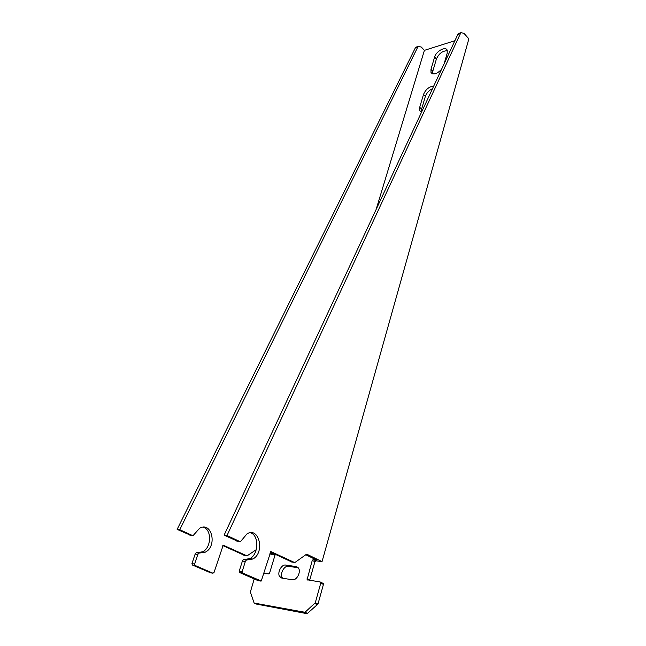 <?xml version="1.0" encoding="UTF-8"?>
<svg xmlns="http://www.w3.org/2000/svg" width="646" height="646" viewBox="0 0 646 646"><rect width="100%" height="100%" fill="white"/><g stroke="black" fill="none" stroke-linecap="round" stroke-linejoin="round"><path stroke-width="0.97" d="M256.688 604.139L307.116 613.692L317.993 604.026L323.436 584.42L323.355 583.516L320.553 582.127M274.986 555.205L269.802 553.888M322.031 561.632L468.867 38.865L464.03 33.39L461.123 32.647L460.477 33.503L227.021 535.518L239.545 541.413L240.748 541.332L247.014 533.862C259.151 526.232 265.231 552.701 252.828 559.016L246.392 560.058L245.335 561.479L242.177 571.565L242.589 573.018L261.234 581.029L270.811 551.531L294.205 562.359L295.206 562.311L306.22 554.438L307.205 554.397L322.031 561.632L315.91 560.801L314.901 561.713L309.628 580.334M432.545 88.599C429.025 90.303 426.635 92.895 425.375 96.351L421.596 109.158L421.475 112.121M447.371 50.784C442.672 50.695 439.022 53.424 436.421 58.964L432.788 71.262L432.634 73.838M298.218 567.753L288.342 566.316C284.127 565.395 279.589 574.124 282.35 577.863L282.617 578.227M254.185 578.994L250.365 592.083L254.136 603.065L304.993 612.287L315.272 602.815L320.747 583.168L320.295 582.006L307.068 579.745L312.252 560.429L313.27 559.509L316.451 559.945L305.776 554.744M454.897 40.714L424.398 50.356L376.134 209.457M271.966 552.79L271.643 553.856L274.574 554.26L274.954 555.326L269.608 573.05L268.631 573.931L263.923 573.196M441.525 69.356C436.906 74.064 433.401 75.106 430.995 72.457L430.971 69.34L434.621 57.034C436.066 51.26 445.651 45.987 447.185 50.186L447.21 53.166L444.109 63.825M421.555 112.146L419.763 110.668L419.714 107.268L423.518 94.453C425.73 89.374 429.13 86.588 433.716 86.088M281.826 578.105L279.67 576.644C276.916 572.897 281.47 564.152 285.685 565.064L296.207 566.59L298.492 568.133C301.278 571.944 296.643 580.77 292.372 579.769L281.826 578.105M417.809 47.021L415.935 47.158L415.273 48.006L417.696 47.223L418.358 46.383L421.305 47.053L424.398 50.356M417.696 47.223L179.774 529.704L192.169 535.372L193.364 535.3L199.638 528.234C211.751 521.031 217.645 546.258 205.266 552.185L198.855 553.138L197.805 554.486L194.599 564.047L195.011 565.428L212.954 573.204L214.028 572.485L223.209 545.176L246.465 555.625L247.475 555.584L256.268 549.657M270.036 553.105L271.643 553.856M237.365 541.13L224.105 535.154L457.869 34.343L460.477 33.503M460.509 33.447L458.515 33.479L457.869 34.343M291.887 562.028L270.375 552.039M258.029 580.617L239.658 572.55L239.238 571.104L242.403 561.051L243.453 559.63L249.897 558.596C258.868 554.171 259.191 535.122 250.382 532.748M222.813 545.587L244.414 555.334M203.127 527.184C211.969 529.332 211.622 547.622 202.61 551.805L196.206 552.75L195.149 554.098L191.943 563.627L192.346 565.008L210.564 572.808M415.273 48.006L177.133 529.381L190.263 535.122M224.105 535.154L227.021 535.518M179.774 529.704L177.133 529.381M313.27 559.509L315.91 560.801M425.375 96.351L423.518 94.453M421.596 109.158L419.714 107.268M436.421 58.964L434.621 57.034M432.788 71.262L430.971 69.34M288.342 566.316L285.685 565.064M297.854 567.366L296.207 566.59M304.993 612.287L307.73 613.474M304.379 612.505L307.116 613.692M314.844 603.525L317.566 604.745M315.272 602.815L317.993 604.026M320.747 583.168L323.436 584.42M306.995 578.848L309.676 580.092M312.252 560.429L314.901 561.713M254.136 603.065L256.866 604.212M246.465 555.625L243.792 555.245M212.954 573.204L210.289 572.76M195.011 565.428L192.346 565.008M194.599 564.047L191.943 563.627M197.805 554.486L195.149 554.098M199.59 552.968L197.127 552.613M192.169 535.372L189.52 535.033M236.622 541.033L239.545 541.413M244.382 559.484L247.119 559.88M242.403 561.051L245.335 561.479M239.238 571.104L242.177 571.565M239.658 572.55L242.589 573.018M257.746 580.576L260.693 581.061M291.265 561.939L294.205 562.359M306.567 554.316L307.205 554.397M458.515 33.479L461.123 32.647M418.358 46.383L415.935 47.158M421.047 111.96L419.763 110.668M432.101 73.628L430.995 72.457M282.35 577.863L279.67 576.644M320.674 582.264L323.355 583.516M307.068 579.745L307.69 580.035M198.855 553.138L196.206 552.75M205.266 552.185L202.61 551.805M249.897 558.596L252.828 559.016M243.453 559.63L246.392 560.058"/></g></svg>
